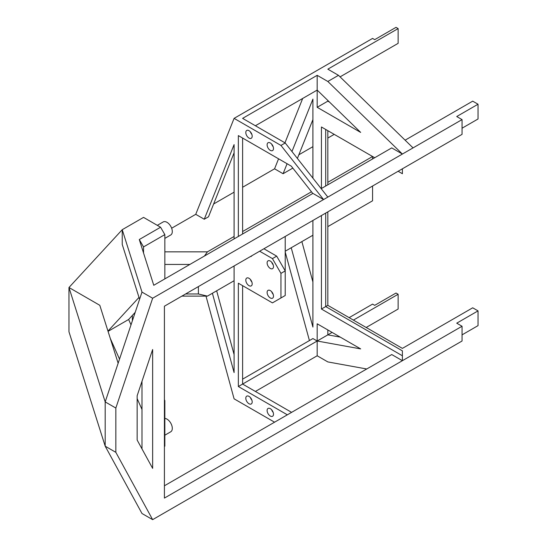 <?xml version="1.0" encoding="UTF-8"?>
<svg xmlns="http://www.w3.org/2000/svg" width="547" height="547" viewBox="0 0 547 547"><rect width="100%" height="100%" fill="white"/><g stroke="black" fill="none" stroke-linecap="round" stroke-linejoin="round"><path stroke-width="0.82" d="M181.871 296.125L207.436 296.125L198.397 293.965L185.611 293.965M132.353 315.441L132.353 320.843M198.397 293.965L198.397 286.58M164.845 264.44L189.877 264.44M212.393 293.267L234.089 372.582L234.089 280.741L207.436 296.125M234.089 280.741L234.089 265.979M234.089 238.916L234.089 144.613L204.257 219.238L195.737 214.321L171.655 228.222M204.428 256.044L207.436 251.846L234.089 236.461M207.436 251.846L164.845 251.846M242.608 231.538L311.469 191.778M327.831 182.336L372.569 156.504L372.569 158.965M353.396 145.434L372.569 156.504M334.224 134.364L327.831 138.056M312.911 146.664L298.853 154.787M292.83 168.1L283.086 173.727L274.567 168.804L242.608 187.259M234.089 192.175L213.631 203.983M234.089 152.818L208.516 216.776L204.257 219.238M280.96 297.965L280.96 273.363L285.219 270.902L285.219 295.503L272.433 302.881L238.348 283.202L238.348 386.524L242.608 384.069L291.606 412.356M285.219 236.454L285.219 270.902L276.693 256.14L272.433 258.601L280.96 273.363M272.433 258.601L259.654 251.217M312.802 193.474L291.312 166.172L238.348 135.594L238.348 236.454M405.115 140.176L472.704 101.154L478.03 104.231L456.724 116.532L462.051 119.602L327.831 197.098L323.564 199.559L312.911 193.406L153.762 285.288L139.28 239.531L143.54 246.916L164.845 234.615L164.845 278.895M139.588 299.257L122.234 244.454L122.234 229.692L141.988 292.091L152.64 298.238L323.564 199.559L280.96 145.434L285.219 142.972L327.831 197.098M195.737 214.321L234.089 118.371L280.96 145.434M274.567 422.195L234.089 398.825L206 296.125M287.346 414.817L238.348 386.524M270.307 150.357A4.52 2.612 60 0 1 267.353 146.37A4.52 2.612 60 0 1 268.044 142.753A4.52 2.612 60 0 1 272.563 145.358A4.52 2.612 60 0 1 272.563 150.575A4.52 2.612 60 0 1 270.307 150.357M249.001 285.664A4.52 2.612 60 0 1 246.047 281.678A4.52 2.612 60 0 1 246.738 278.054A4.52 2.612 60 0 1 251.258 280.666A4.52 2.612 60 0 1 251.258 285.883A4.52 2.612 60 0 1 249.001 285.664M249.001 403.748A4.52 2.612 60 0 1 246.047 399.761A4.52 2.612 60 0 1 246.738 396.144A4.52 2.612 60 0 1 251.258 398.749A4.52 2.612 60 0 1 251.258 403.973A4.52 2.612 60 0 1 249.001 403.748M251.887 255.702A4.52 2.612 60 0 1 251.258 256.365A4.52 2.612 60 0 1 250.376 256.577M249.001 138.056A4.52 2.612 60 0 1 246.047 134.07A4.52 2.612 60 0 1 246.738 130.453A4.52 2.612 60 0 1 251.258 133.058A4.52 2.612 60 0 1 251.258 138.275A4.52 2.612 60 0 1 249.001 138.056M270.307 297.965A4.52 2.612 60 0 1 267.353 293.978A4.52 2.612 60 0 1 268.044 290.354A4.52 2.612 60 0 1 272.563 292.966A4.52 2.612 60 0 1 272.563 298.183A4.52 2.612 60 0 1 270.307 297.965M270.307 416.048A4.52 2.612 60 0 1 267.353 412.062A4.52 2.612 60 0 1 268.044 408.445A4.52 2.612 60 0 1 272.563 411.05A4.52 2.612 60 0 1 272.563 416.274A4.52 2.612 60 0 1 270.307 416.048M270.307 268.44A4.52 2.612 60 0 1 267.353 264.461A4.52 2.612 60 0 1 268.044 260.837A4.52 2.612 60 0 1 272.563 263.442A4.52 2.612 60 0 1 272.563 268.666A4.52 2.612 60 0 1 270.307 268.44M242.608 138.056L242.608 234M263.914 248.762L276.693 256.14M271.681 262.218A4.52 2.612 -120 0 0 273.185 264.823M372.569 186.028L372.569 200.79L327.831 226.622M291.223 247.757L312.911 327.072L312.911 235.231L285.219 251.217M462.051 119.602L462.051 134.364L402.394 168.804L402.394 173.727L398.134 171.266M321.438 188.489L321.438 126.986L374.702 157.734M152.64 298.238L115.841 408.048L115.841 452.335L152.64 519.65L462.051 341.013L462.051 326.251L164.415 498.091L164.415 306.204L402.394 168.804M152.64 468.376L137.147 440.034L137.147 395.748L152.64 349.512L152.64 468.376M321.438 215.545L321.438 309.034L325.697 306.573L402.394 350.853L402.394 360.692L391.741 354.545L164.415 485.791M321.438 309.034L402.394 355.776L402.394 360.692M325.697 213.084L325.697 306.573L327.831 305.342L402.394 348.391L472.704 307.804L478.03 310.881L456.724 323.181L462.051 326.251M462.051 128.217L478.03 118.986L478.03 104.231M325.697 186.028L325.697 129.448M332.091 332.405L317.178 341.013L317.178 323.797L360.671 348.904L317.178 341.013L242.608 384.069L242.608 285.664M327.831 329.944L327.831 334.867L340.255 337.116M327.831 305.342L327.831 211.86M327.831 184.797L327.831 130.671M317.178 107.301L317.178 90.084L360.671 132.415L317.178 107.301L327.831 101.154L329.602 102.18M327.831 101.154L327.831 100.45M139.28 239.531L160.586 227.231L143.54 217.391L122.234 229.692L68.97 287.503L68.97 331.79L105.188 446.181L105.188 401.901L115.841 408.048M110.316 338.497L119.526 359.126M137.147 398.606L141.988 409.45M107.971 331.085L139 297.404M143.54 252.987L143.54 246.916M141.988 292.091L105.188 401.901L68.97 287.503L99.807 305.308L118.145 363.235M160.586 227.231L164.845 234.615M135.198 312.351L128.627 319.489L131.013 324.836M108.053 331.366L128.627 319.489M164.415 400.869L164.845 400.623L164.845 446.181L164.415 446.427M164.415 399.666L164.845 400.623M157.31 225.343L163.211 221.938A7.535 4.349 60 0 1 170.739 226.287A7.535 4.349 60 0 1 170.739 234.984L164.845 238.389M164.845 418.407A7.535 4.349 60 0 1 171.375 424.349A7.535 4.349 60 0 1 170.739 431.795L164.845 435.2M216.653 290.806L234.089 354.545M271.681 291.736A4.52 2.612 -120 0 0 273.185 294.348M250.376 279.435A4.52 2.612 -120 0 0 251.88 282.047M152.64 519.65L141.988 513.503L105.188 446.181L115.841 452.335M141.988 381.3L141.988 448.889M271.681 144.128A4.52 2.612 -120 0 0 273.185 146.74M250.376 397.519A4.52 2.612 -120 0 0 251.88 400.131M250.376 131.827A4.52 2.612 -120 0 0 251.88 134.439M271.681 409.819A4.52 2.612 -120 0 0 273.185 412.431M340.07 76.867L398.134 43.343L398.134 28.581L396.007 27.35L374.702 39.651L372.569 38.42L234.089 118.371M255.387 125.755L317.178 90.084L317.178 75.322L242.608 118.371L285.219 142.972M366.729 368.986L327.831 361.923L317.178 355.776L317.178 341.013L312.911 338.552L242.608 379.146M317.178 355.776L255.387 391.447M301.876 241.603L312.911 281.972M312.911 119.602L297.39 158.439M398.134 28.581L327.831 69.168L338.484 75.322L413.047 147.895M309.431 340.569L285.219 252.044M312.911 235.231L312.911 220.468M312.911 178.151L312.911 99.103L291.954 151.533M287.079 163.731L283.086 173.727M274.567 168.804L278.56 158.815M284.953 142.822L302.689 98.446M317.178 75.322L327.831 81.469L402.394 154.042L391.741 147.895L321.171 188.64M462.051 334.867L478.03 325.636L478.03 310.881M327.831 81.469L338.484 75.322M353.396 320.104L398.134 294.272L396.007 293.042L374.702 305.342L372.569 304.111L349.136 317.643M398.134 294.272L398.134 309.034L366.175 327.482"/></g></svg>
